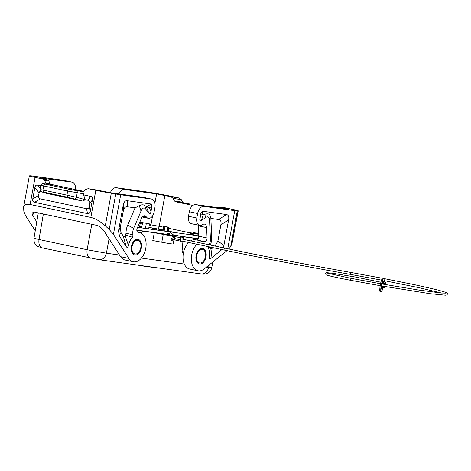 <?xml version="1.0" encoding="UTF-8"?>
<svg xmlns="http://www.w3.org/2000/svg" width="471" height="471" viewBox="0 0 471 471"><rect width="100%" height="100%" fill="white"/><g stroke="black" fill="none" stroke-linecap="round" stroke-linejoin="round"><path stroke-width="0.71" d="M182.966 252.968L183.396 253.027M182.913 252.962L182.053 251.143L182.954 241.264M183.137 239.268L183.195 238.62M182.195 236.601L183.036 237.237M182.301 236.619L181.93 236.572A1.395 0.877 102 0 0 180.764 237.808L180.405 239.768A1.395 0.877 102 0 0 180.982 241.252A1.395 0.877 102 0 0 181.671 240.993M141.106 233.127L142.801 231.12L154.3 232.721L152.787 240.534L161.788 242.241A9.956 0.347 10.4 0 0 173.181 243.984L174.017 239.427M148.889 227.452L162.907 230.036M119.487 255.029L106.399 253.21L87.1 249.742L38.993 239.498C38.463 244.231 39.646 247.051 42.537 247.952L37.968 246.545C34.995 244.802 33.665 242.029 33.971 238.22L38.993 239.498L43.35 213.981M209.106 264.985L208.618 267.451L211.726 267.74L212.857 261.976M202.383 249.324A6.971 4.386 102 0 0 202.283 249.3A6.971 4.386 102 0 0 202.088 249.271A6.971 4.386 102 0 0 196.484 255.512A6.971 4.386 102 0 0 199.38 262.936A6.971 4.386 102 0 0 199.48 262.959M205.385 256.772A6.971 4.386 102 0 0 202.489 249.347A6.971 4.386 102 0 0 196.684 255.559A6.971 4.386 102 0 0 197.52 261.44A6.971 4.386 102 0 0 199.586 262.983A6.971 4.386 102 0 0 205.385 256.772M132.068 246.557A6.971 4.386 102 0 0 132.904 252.438A6.971 4.386 102 0 0 134.971 253.981A6.971 4.386 102 0 0 140.77 247.764A6.971 4.386 102 0 0 137.873 240.34A6.971 4.386 102 0 0 132.068 246.557M134.865 253.957A6.971 4.386 -78 0 1 134.765 253.934A6.971 4.386 -78 0 1 131.868 246.51A6.971 4.386 -78 0 1 137.473 240.263A6.971 4.386 -78 0 1 137.667 240.298A6.971 4.386 -78 0 1 137.768 240.322M182.083 236.577L198.067 238.803M139.422 227.599L140.452 222.259L149.46 223.866L140.452 222.259M138.156 225.956L139.687 226.168M198.662 234.199L190.667 232.809L192.421 233.328L192.103 234.935M198.668 234.27L192.421 233.328M193.457 233.545L193.163 235.082M162.742 230.849L163.684 226.21L164.52 226.31L169.06 227.281L168.324 231.626M168.394 231.208L174.223 232.444M163.684 226.21L168.447 227.193L167.694 231.538M169.06 227.281L168.447 227.193M136.82 230.266L142.589 231.073L140.935 233.039M194.564 232.874L198.597 233.569L193.222 232.497L194.564 232.874L194.458 233.404M198.597 233.569L198.491 234.164M136.814 230.119L165.303 234.087M167.758 234.428L169.825 234.717M174.146 235.317L175.259 235.471M179.657 236.083L198.15 238.662M154.3 232.721L163.231 234.411A9.956 0.347 10.4 0 0 171.827 235.883L172.315 236.501M172.286 237.955L171.226 238.921L171.22 240.375L171.732 240.593L173.299 239.668A0.995 0.536 59.5 0 1 172.174 238.726A0.995 0.536 59.5 0 1 172.286 237.955L174.859 237.508M165.156 234.311L167.335 234.758M138.203 225.85L139.71 226.062M148.907 227.34L162.931 229.936M150.891 227.634C151.097 226.021 150.602 224.997 149.407 224.555L149.348 224.549M163.484 227.187L160.428 226.539C159.386 226.575 158.686 227.387 158.327 228.971M168.412 231.102L175.677 232.65M160.852 226.622L149.136 224.508M75.537 189.601A7.966 5.01 102 0 0 72.075 182.159A7.966 5.01 102 0 0 71.857 182.118L39.747 177.908M36.762 221.894L32.805 215.736L31.946 213.033L34.377 212.068L96.473 225.291C99.405 226.157 101.913 228.023 103.991 230.89L120.535 256.671L128.866 258.444L113.417 234.37L109.225 229.483L105.292 225.833C100.335 221.364 95.513 218.562 90.838 217.425L30.103 204.491C26.347 203.772 24.186 204.626 23.627 207.069L23.821 211.296L25.575 215.671L35.248 230.743M72.075 182.159L63.744 180.381A7.966 5.01 102 0 0 63.526 180.346L32.84 176.072A11.952 0.418 10.4 0 0 30.332 175.807L29.555 175.836A15.932 0.553 -169.6 0 0 29.349 175.889L23.627 207.069M44.604 180.599L48.784 181.029L50.138 183.602L45.958 183.166L44.604 180.599L42.596 178.98L35.078 177.379A15.932 0.553 -169.6 0 1 29.349 175.889M48.784 181.029L46.776 179.41L39.794 177.649M45.958 183.166L46.959 183.978L46.523 183.914M142.254 217.001L148.277 218.285A6.971 4.386 -78 0 0 154.076 212.074L154.9 207.57A7.966 5.01 102 0 0 151.591 199.086A7.966 5.01 102 0 0 151.368 199.045L120.688 194.77A11.952 0.418 -169.6 0 1 115.742 193.993L111.28 193.234A15.932 0.553 -169.6 0 1 95.813 190.308L88.165 188.683L85.869 189.383L83.708 191.202L82.496 191.544L83.867 193.869L83.679 194.894L90.685 196.389L88.083 200.293L85.016 199.639L83.679 194.894M40.2 190.755L39.081 192.916L38.616 195.453C38.292 197.378 38.869 198.521 40.347 198.874L86.534 208.706L87.524 213.616C89.013 213.893 89.949 213.075 90.332 211.161L92.416 199.81C92.74 197.879 92.163 196.743 90.685 196.389M87.524 213.616L34.513 202.33C33.035 201.977 32.458 200.834 32.782 198.909L34.866 187.552L39.081 192.916M40.694 185.745L37.674 185.103C36.185 184.826 35.248 185.639 34.866 187.552M50.138 183.602L51.145 184.408L46.959 183.978M83.567 191.314L51.145 184.408M151.591 199.086L143.261 197.314A7.966 5.01 102 0 0 143.037 197.272L110.979 192.804L96.267 189.96M148.277 218.285A6.971 4.386 -78 0 1 146.404 217.025L146.14 216.678A4.781 3.009 -78 0 0 144.862 215.812A4.781 3.009 -78 0 0 141.359 218.491L137.191 228.223A2.985 1.878 102 0 0 138.133 232.391A2.985 1.878 102 0 0 138.368 232.421A14.937 9.396 -78 0 1 139.528 232.55A14.937 9.396 -78 0 1 145.61 249.118A14.937 9.396 -78 0 1 133.311 261.77A14.937 9.396 -78 0 1 128.866 258.444M133.311 261.77L124.98 259.998A14.937 9.396 -78 0 1 120.535 256.671M118.533 230.731L119.24 235.765L126.234 246.657C127.205 247.999 127.947 247.587 128.465 245.42A12.947 8.142 102 0 1 132.439 237.278L133.046 234.746A6.971 4.386 102 0 1 133.646 228.305L141.012 211.114C142.53 207.717 144.161 207.099 145.898 209.265L148.777 213.057C149.796 214.311 150.526 213.84 150.967 211.638L151.974 206.157L151.091 204.025L127.235 200.705C125.192 200.481 123.855 201.971 123.225 205.162L118.533 230.731L120.264 227.511L123.255 211.226C123.885 208.035 125.221 206.545 127.258 206.769L135.065 207.852L139.322 205.697C141.559 204.602 143.355 204.526 144.709 205.462L145.898 209.265M144.709 205.462L146.716 206.851L149.472 207.776L151.974 206.157M133.046 234.746L126.022 233.286L125.569 234.899A19.158 12.046 102 0 0 125.109 235.659C124.432 236.754 123.802 236.878 123.208 236.03L120.97 232.544L120.264 227.511M135.065 207.852L127.665 225.132A13.182 8.29 102 0 0 126.022 233.286M132.439 237.278L125.569 234.899M128.465 245.42L125.109 235.659M86.534 208.706C88.03 208.983 88.966 208.164 89.349 206.251L89.814 203.713C90.138 201.788 89.561 200.646 88.083 200.293M74.789 198.95L76.396 197.278L66.935 195.141L67.706 197.249L83.143 201.176L85.016 199.639M83.143 201.176L45.905 193.222M40.671 189.678L42.908 190.025L43.662 185.945L40.794 185.203C42.349 182.507 42.514 183.943 43.479 183.59L46.658 183.92M40.794 185.203L40.011 189.472C40.3 192.333 40.989 191.149 41.848 191.927L43.685 192.133L42.908 190.025L66.935 195.141L67.683 191.061L83.867 193.869M196.354 239.892A2.985 1.878 102 0 0 198.756 236.189L198.273 225.809L206.604 227.581L207.081 237.961A2.985 1.878 102 0 1 204.526 241.647A2.985 1.878 102 0 1 204.461 241.629A14.937 9.396 102 0 0 204.143 241.552L195.818 239.78A14.937 9.396 102 0 0 190.631 240.864M188.612 242.471A14.937 9.396 102 0 0 183.019 258.008A14.937 9.396 102 0 0 189.595 269L197.926 270.772A14.937 9.396 102 0 0 204.173 268.935L226.998 250.643M198.273 225.809A4.781 3.009 102 0 0 198.209 225.132M188.488 216.254L196.819 218.026L197.643 213.528L189.318 211.75L188.488 216.254A6.971 4.386 102 0 0 191.385 223.678L199.716 225.45A6.971 4.386 102 0 0 202.336 224.82L202.707 224.561A4.781 3.009 102 0 1 204.502 224.125A4.781 3.009 102 0 1 206.604 227.581M189.318 211.75A7.966 5.01 -78 0 1 195.724 204.614L227.781 209.083L229.118 209.195L226.969 208.635L226.91 208.959M197.643 213.528A7.966 5.01 -78 0 1 204.055 206.386L234.735 210.661A11.952 0.418 10.4 0 0 237.249 210.92L238.026 210.896L232.038 243.495L238.232 210.843A15.932 0.553 -169.6 0 1 238.026 210.896M218.621 207.805L220.528 207.275L224.714 207.711L232.497 209.354A15.932 0.553 -169.6 0 1 238.232 210.843M220.528 207.275L226.969 208.635M228.871 249L230.731 246.41L232.038 243.495M110.379 192.721A7.966 5.01 -78 0 1 116.213 187.688L146.893 191.962A11.952 0.418 -169.6 0 1 151.839 192.739L156.301 193.499A15.932 0.553 -169.6 0 1 171.762 196.425L179.28 198.02L181.288 199.639L182.642 202.212L183.643 203.019L175.406 201.723L192.863 205.438M175.406 201.723L174.4 200.911L182.642 202.212M118.945 193.917A7.966 5.01 -78 0 1 124.538 189.46L156.602 193.928L171.038 196.725L173.045 198.344L174.4 200.911M204.143 241.552A14.937 9.396 102 0 0 198.962 242.636M196.943 244.243A14.937 9.396 102 0 0 191.35 259.78A14.937 9.396 102 0 0 197.926 270.772M209.012 244.779A6.971 4.386 102 0 0 210.413 239.003L209.571 220.669C209.348 217.025 208.023 216.001 205.597 217.578L201.5 220.399C200.081 221.317 199.557 220.675 199.928 218.462L200.934 212.98L200.94 214.947L205.968 213.999C208.27 213.569 209.648 214.093 210.101 215.559L210.867 218.414L218.674 219.504C220.693 219.851 221.429 221.623 220.881 224.832L217.89 241.117L223.908 245.415L228.6 219.845C229.147 216.642 228.411 214.864 226.392 214.517L202.536 211.196L200.934 212.98M212.98 247.658L212.05 248.405L210.89 258.455L221.923 249.559M223.154 247.787L223.908 245.415M210.89 258.455C209.495 259.468 208.936 258.873 209.218 256.671A12.947 8.142 102 0 0 208.353 247.858L208.158 246.633M196.819 218.026A6.971 4.386 102 0 0 199.716 225.45M210.413 239.003L211.715 236.842L210.867 218.414M210.313 245.055L210.36 245.038A13.182 8.29 -78 0 0 211.715 236.842M208.353 247.858L209.801 246.981M210.29 247.087A19.158 12.046 -78 0 1 210.372 247.54L209.218 256.671M212.05 248.405C211.185 249.053 210.625 248.765 210.372 247.54M217.89 241.117L214.988 246.05M182.442 237.084A1.395 0.877 102 0 0 181.924 236.566L175.866 235.276A1.395 0.877 102 0 0 174.706 236.519L174.347 238.479A1.395 0.877 102 0 0 174.924 239.963L180.982 241.252M182.901 237.184A0.995 0.624 102 0 0 182.071 238.073A0.995 0.624 102 0 0 182.489 239.133A0.995 0.624 102 0 0 182.512 239.138A0.995 0.624 102 0 0 183.313 238.244A0.995 0.624 102 0 0 182.901 237.184L181.841 236.96A0.995 0.624 102 0 0 181.011 237.843A0.995 0.624 102 0 0 181.429 238.903A0.995 0.624 102 0 0 181.453 238.909A0.995 0.624 102 0 0 180.652 239.804A0.995 0.624 102 0 0 181.07 240.864L224.484 250.107C258.973 257.46 306.091 266.551 350.218 274.358L350.565 272.397L382.364 278.255M385.355 284.572L385.561 283.454A1.495 1.472 -92 0 0 384.059 281.687L384.024 281.693M383.041 287.634L383.624 287.61A1.495 1.472 -92 0 0 384.99 286.527M384.354 286.415L383.429 286.45L383.335 286.939A5.976 0.936 100.7 0 0 382.635 288.864A6.971 1.089 -79.3 0 1 381.127 291.873A6.971 1.089 -79.3 0 1 381.351 284.825A6.971 1.089 -79.3 0 1 383.718 278.178A6.971 1.089 -79.3 0 1 384.053 281.122A5.976 0.936 100.7 0 0 384.059 283.024L383.965 283.513L385.561 283.454M382.258 284.031A4.18 0.654 100.7 0 0 382.452 282.229M381.428 287.646A4.18 0.654 100.7 0 0 381.887 285.985M383.718 278.178L382.752 277.996A6.971 1.089 100.7 0 0 380.385 284.643A6.971 1.089 100.7 0 0 380.162 291.69L381.127 291.873M383.229 284.196A4.18 0.654 100.7 0 0 383.2 280.916A4.18 0.654 100.7 0 0 381.751 285.049A4.18 0.654 100.7 0 0 381.645 289.135A4.18 0.654 100.7 0 0 382.852 286.156M165.044 234.499L170.702 232.886A0.995 0.577 -53.4 0 0 170.531 232.821A0.995 0.577 -53.4 0 0 169.483 233.598A0.995 0.577 -53.4 0 0 169.513 234.481L171.827 235.883M137.491 265.067L144.532 266.05M151.297 267.198L153.699 267.328M152.822 267.41L146.646 266.409L151.491 267.022M157.856 268.105L153.605 267.381L158.433 267.987M145.863 266.445L144.326 266.227L146.74 266.356M90.644 258.196C87.753 257.29 86.576 254.475 87.1 249.742L91.804 224.296M98.916 259.68C102.637 259.968 105.127 257.808 106.399 253.21L109.06 238.791M201.135 273.922C204.856 274.21 207.352 272.05 208.618 267.451L206.41 267.145M184.296 264.06L141.43 258.09M156.607 228.694L156.372 229.96M152.469 227.952L152.21 229.377M42.313 247.911L99.251 259.739L201.476 273.987C202.165 274.328 206.351 274.322 207.976 273.056C209.978 271.82 211.232 270.042 211.726 267.74M141.488 222.483L140.488 227.746M146.298 223.389L145.492 228.441M142.583 222.701L141.588 227.899M191.779 233.174L191.444 234.846M190.39 234.699L190.773 232.857M163.054 230.89L163.961 226.363M163.69 226.21L162.748 230.849M167.788 227.087L167.028 231.444M164.144 231.043L165.033 226.586M193.493 232.65L193.381 233.204M193.222 232.497L193.092 233.151L193.216 232.497M197.32 233.375L197.225 233.916M197.985 233.481L197.885 234.04M163.231 234.411L161.788 242.241M140.258 223.266L139.357 223.154M137.567 227.34L198.738 235.877M190.637 232.957L168.883 228.335M160.428 226.539L149.407 224.555M149.03 224.49L160.705 226.586M33.5 211.968L32.805 215.736M42.596 178.98L46.776 179.41M63.526 180.346L71.857 182.118M35.078 177.379L30.103 204.491M95.813 190.308L90.838 217.425M96.543 190.007L88.301 188.706M137.909 232.321L138.368 232.421M137.856 239.327A7.966 5.01 -78 0 1 141.388 247.852A7.966 5.01 -78 0 1 134.983 254.994A7.966 5.01 -78 0 1 131.45 246.468A7.966 5.01 -78 0 1 137.856 239.327M120.688 194.77L113.417 234.37M149.472 207.776L150.967 211.638M146.716 206.851L151.091 204.025M127.258 206.769L127.235 200.705M126.234 246.657L123.208 236.03M119.24 235.765L120.97 232.544M133.646 228.305L127.665 225.132M141.012 211.114L139.322 205.697M123.255 211.226L123.225 205.162M146.287 206.628L148.777 213.057M151.368 199.045L143.037 197.272M146.14 216.678L143.337 216.083M146.404 217.025L142.996 216.301M111.28 193.234L105.292 225.833M115.742 193.993L109.225 229.483M43.479 183.59A1.99 1.819 -84.1 0 1 43.632 183.613L45.263 184.161A1.99 1.254 102 0 0 43.662 185.945L67.683 191.061A1.99 1.254 102 0 1 69.284 189.277L76.437 190.596A1.99 1.172 98.9 0 1 77.215 192.822L76.396 197.278L84.992 199.569M76.437 190.596L82.66 191.579M92.416 199.81L89.814 203.713M89.349 206.251L90.332 211.161M67.706 197.249L43.685 192.133M43.632 183.613L46.794 183.943M69.284 189.277L45.263 184.161M37.674 185.103L40.218 188.335M38.616 195.453L32.782 198.909M40.347 198.874L34.513 202.33M41.99 191.968L46.152 193.298M224.985 207.752L220.799 207.322M204.055 206.386L195.724 204.614M230.731 246.41L237.249 210.92M164.874 195.412L159.204 226.274M171.038 196.725L179.28 198.02M173.045 198.344L181.288 199.639M116.213 187.688L124.538 189.46M156.602 193.928L154.888 203.236M152.569 215.889L150.938 224.779M189.707 203.967L183.549 202.995L189.707 203.967A1.99 1.172 -81.1 0 0 189.654 203.955A1.99 1.172 -81.1 0 0 189.607 203.949M227.746 248.765L234.735 210.661M198.756 236.189L207.081 237.961M199.598 263.995A7.966 5.01 102 0 0 206.004 256.854A7.966 5.01 102 0 0 202.471 248.335A7.966 5.01 102 0 0 196.066 255.47A7.966 5.01 102 0 0 199.598 263.995M201.5 220.399L203.189 214.552M205.968 213.999L205.597 217.578M209.571 220.669L210.101 215.559M215.418 245.703L216.289 246.327M220.346 249.224L221.435 250.001M199.928 218.462L200.94 214.947M228.6 219.845L220.881 224.832M226.392 214.517L218.674 219.504M202.536 211.196L202.548 214.629M174.223 235.335A0.995 0.624 -78 0 0 174.193 235.329A0.995 0.624 -78 0 0 173.393 236.224A0.995 0.624 -78 0 0 173.811 237.284L172.433 236.66A0.995 0.577 -53.4 0 1 172.41 235.771A0.995 0.577 -53.4 0 1 173.622 235.058L175.183 235.541M182.524 239.138L224.897 248.158A0.995 0.624 102 0 0 224.066 249.047A0.995 0.624 102 0 0 224.484 250.107M380.197 285.691L350.612 280.286L350.983 278.326L326.815 273.009M385.561 284.608A0.995 0.983 -92 0 0 385.437 284.143M180.764 237.808L174.706 236.519M180.405 239.768L174.347 238.479M174.511 237.578A0.995 0.624 102 0 0 174.035 238.391A0.995 0.624 102 0 0 174.405 239.445M38.298 212.904L33.971 238.22M148.659 228.882L149.46 223.866M190.278 234.682L190.667 232.809M96.402 189.978L88.165 188.683M137.609 232.138L139.528 232.55M41.848 191.927L46.023 193.263M170.702 232.886L173.622 235.058M181.429 238.903L182.489 239.133M224.897 248.158C259.362 255.506 306.462 264.59 350.565 272.397M383.983 278.567L414.615 284.714L436.741 289.706L445.843 292.344L447.256 293.25L447.45 294.116L446.82 294.934L445.431 295.193L430.035 293.686L381.604 285.938M445.955 293.139L441.221 292.997L418.713 290.042L381.975 283.978M380.568 283.73L350.983 278.326M350.612 280.286C338.166 277.919 330.13 276.165 326.497 275.023L325.22 273.563L326.427 272.662L333.144 273.333L355.629 277.072L380.915 282.217M385.525 283.66L385.955 284.672M174.447 239.456L173.299 239.668M346.886 277.543L368.781 281.623M441.486 293.021L419.143 287.716L384.083 280.616M381.522 280.121L350.218 274.358M172.115 236.418L172.433 236.66M173.811 237.284L174.535 237.437M169.513 234.481L168.041 234.287L167.234 234.852M144.326 266.227L137.485 265.067"/></g></svg>
